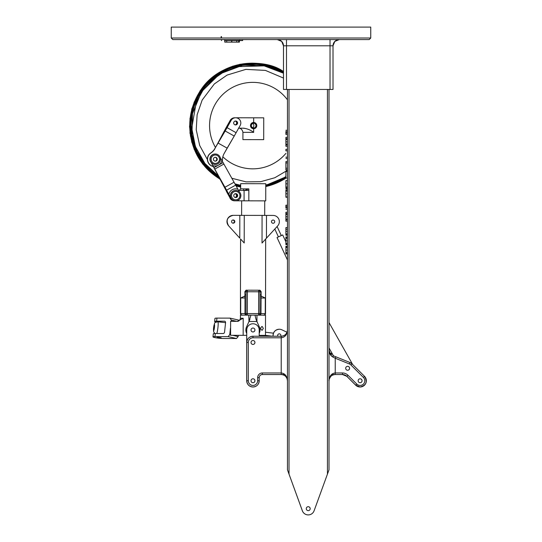 <?xml version="1.0" encoding="UTF-8"?>
<svg xmlns="http://www.w3.org/2000/svg" width="542" height="542" viewBox="0 0 542 542"><rect width="100%" height="100%" fill="white"/><g stroke="black" fill="none" stroke-linecap="round" stroke-linejoin="round"><path stroke-width="0.81" d="M286.054 178.047C279.625 182.153 272.863 184.991 265.756 186.563M240.675 187.004L236.129 185.981M232.532 66.354L216.4 74.369L203.209 86.693L194.151 102.153L189.971 118.623L190.452 136.001L195.926 153.02L206.007 167.776L219.957 179.124C212.633 174.47 207.044 169.551 203.182 164.368C192.667 152.288 180.642 121.659 200.079 91.124C219.483 59.566 264.72 57.601 283.48 71.585M240.675 187.037L236.163 186.035M220.038 179.287L202.993 164.368L191.76 142.207L189.524 126.611L191.821 108.786L200.106 90.799L214.422 75.684L232.823 66.144L252.159 63.136M285.891 176.875L265.763 185.35M240.675 185.662L235.214 184.321M218.683 176.624L204.51 163.589L197.003 151.408L191.97 134.633L192.471 113.698L201.597 91.618L219.795 73.861L243.094 65.121L265.6 65.819L283.48 72.838M283.48 72.391C270.959 64.098 254.679 62.167 234.639 66.591C215.323 71.964 198.724 89.173 193.582 107.296C189.273 125.974 190.418 141.069 197.024 152.587C201.59 162.397 208.948 170.689 219.11 177.458M235.519 184.876L240.675 186.109M265.763 185.764C272.795 184.226 279.509 181.414 285.891 177.329M283.48 71.7L261.779 64.017L234.205 65.941L220.37 72.032L208.467 81.232L199.219 92.845L193.135 105.832L190.167 131.178L194.957 150.161L205.432 166.753L219.801 178.833M236.027 185.791L240.675 186.848M265.756 186.434L285.891 178.033L285.891 171.577L287.456 171.577L287.456 196.929L285.898 196.929L285.891 191.434L285.891 197.227L287.45 197.227L287.456 234.855L285.891 234.855L285.891 232.464L285.891 235.214L287.45 235.214L287.45 271.874L287.456 114.389L287.45 330.01C287.077 333.797 284.997 335.871 281.21 336.243A6.233 6.233 90 0 0 287.45 330.01C287.077 334.732 284.997 337.327 281.217 337.802L281.217 372.964C284.997 373.431 287.077 376.033 287.45 380.755A6.233 6.233 90 0 0 281.21 374.522L262.328 374.522A3.116 3.116 90 0 0 259.212 377.638L257.653 377.638L257.653 380.755A4.675 4.675 90 0 1 252.978 385.43A4.675 4.675 90 0 1 248.304 380.755L248.304 342.476A4.675 4.675 90 0 1 252.978 337.802L281.217 337.802L281.217 336.243C284.984 335.871 287.064 333.797 287.45 330.031L287.45 469.819L302.361 510.794A6.233 6.233 90 0 0 314.089 510.794L329.008 469.819L329.008 89.45L329.008 469.819M352.625 364.454L329.008 322.544M329.008 347.95L333.438 355.816L329.008 347.944M279.272 329.231L279.272 329.231C276.535 329.367 274.598 330.681 273.466 333.181A6.233 6.233 -90 0 1 279.272 329.231C275.126 329.732 273.066 332.07 273.087 336.243A6.233 6.233 -90 0 1 281.976 329.848L287.023 332.273L287.45 330.031M332.47 354.095L329.76 352.795M280.892 335.396A1.619 1.619 -90 0 1 280.695 336.243A1.619 1.619 -90 0 0 279.272 333.845A1.619 1.619 -90 0 1 280.892 335.396M277.85 336.243A1.619 1.619 -90 0 1 279.272 333.845M347.639 370.247A1.965 1.965 90 0 0 349.59 368.201A1.965 1.965 90 0 0 347.639 366.324A1.965 1.965 -90 0 1 349.57 368.201A1.965 1.965 -90 0 1 347.625 370.247A1.965 1.965 90 0 0 349.597 368.289A1.965 1.965 90 0 0 347.639 366.324A1.965 1.965 -90 0 1 349.604 368.289A1.965 1.965 -90 0 1 347.639 370.247A1.965 1.965 -90 0 1 345.681 368.289A1.965 1.965 -90 0 1 347.639 366.324A1.965 1.965 -90 0 1 349.576 368.289A1.965 1.965 -90 0 1 347.625 370.247A1.965 1.965 -90 0 0 349.57 368.289A1.965 1.965 -90 0 0 347.625 366.324A1.965 1.965 -90 0 1 349.604 368.289A1.965 1.965 -90 0 1 347.639 370.247A1.965 1.965 -90 0 0 349.604 368.289A1.965 1.965 -90 0 0 347.639 366.324M260.133 335.356L265.478 335.369L265.512 315.166L248.805 315.132L248.968 321.508L246.475 327.097A7.08 7.08 90 0 0 246.739 333.398A7.08 7.08 90 0 1 246.475 327.097L249.896 319.434L248.968 321.508L250.966 315.126M254.984 315.132L256.034 319.448L259.422 327.124A7.08 7.08 90 0 1 259.212 333.283M248.974 321.494L256.949 321.508L256.962 315.153M256.813 125.609L253.663 128.772A3.164 3.164 -89.9 0 1 250.499 125.602A3.164 3.164 -89.9 0 1 253.67 122.438L256.813 125.609M238.67 128.176L243.487 128.183C247.24 128.637 250.628 130.033 253.656 132.363L253.663 128.772M230.912 120.548A5.196 5.19 -89.9 0 1 235.513 117.777L234.835 117.777A5.196 5.19 -89.9 0 0 230.282 120.439L230.16 120.439A5.196 5.19 -89.9 0 1 234.7 117.777A5.196 5.19 -89.9 0 0 230.16 120.439L226.129 127.648L230.16 120.439L226.522 127.241L227.132 127.241L231.095 120.439A5.196 5.19 -89.9 0 1 235.641 117.777L263.737 117.831L263.697 139.653L242.911 139.612L263.697 139.653M244.747 128.386L242.816 128.183M229.625 122.851A5.196 5.19 -89.9 0 1 234.828 117.777A5.196 5.19 -89.9 0 0 230.282 120.439L226.522 127.241L227.132 127.241L230.973 120.439A5.196 5.19 -89.9 0 1 235.513 117.777L235.641 117.777A5.196 5.19 -89.9 0 1 240.16 125.507L234.232 136.049L240.16 125.507A5.196 5.19 -89.9 0 0 235.641 117.777A5.196 5.19 -89.9 0 0 231.095 120.439L227.071 127.655L236.136 132.722L227.071 127.655L225.167 130.981L230.973 120.439A5.196 5.19 -89.9 0 1 235.513 117.777L235.641 117.777M235.228 121.049A1.965 1.965 -89.9 0 1 236.779 122.98A1.965 1.965 -89.9 0 0 235.228 121.049A1.965 1.965 -89.9 0 1 235.221 124.897A1.965 1.965 -89.9 0 0 236.779 122.98A1.965 1.965 -89.9 0 1 235.221 124.897M235.574 121.008A1.965 1.965 -89.9 0 1 237.471 122.98A1.965 1.965 -89.9 0 0 235.574 121.008A1.965 1.965 -89.9 0 1 237.464 122.98A1.965 1.965 -89.9 0 1 235.56 124.938A1.965 1.965 -89.9 0 0 237.471 122.98A1.965 1.965 -89.9 0 1 235.567 124.938M261.881 139.646L244.727 139.619L261.881 139.646M218.873 321.934L222.782 322.348M246.739 335.335L230.587 335.302L230.614 321.338L230.587 335.302M248.981 315.139L240.431 315.119L240.424 318.235L243.195 318.242L240.424 318.235C239.537 322.016 236.502 321.352 237.376 321.345L230.614 321.338M265.478 335.369L259.212 335.356M263.331 328.377L262.104 330.342C260.248 329.028 260.255 327.72 262.111 326.413L263.331 328.377M237.301 321.352L243.195 318.242L243.162 335.329M370.755 27.1L171.245 27.1L370.755 27.1L370.755 38.008L369.197 39.573L172.803 39.573L171.245 38.008L370.755 38.008L369.197 39.573L172.803 39.573L369.197 39.573M283.493 89.45L283.493 45.806L286.488 45.806L286.488 89.45L283.48 89.45L330.031 89.45L330.031 45.806L333.018 45.806L334.814 41.429L339.258 39.573A6.233 6.233 90 0 0 333.018 45.806A6.233 6.233 90 0 1 339.245 39.573L339.245 39.573A6.233 6.233 90 0 0 333.012 45.806L333.018 89.45L330.031 89.45M330.031 39.573L330.031 45.806L286.488 45.806L286.488 39.573L289.008 39.573M277.267 39.573L242.647 39.58L242.647 40.569L242.647 39.573L277.294 39.573L281.691 41.429L283.48 45.806L283.48 89.45L283.493 45.806A6.233 6.233 90 0 0 277.26 39.573L277.247 39.573A6.233 6.233 90 0 1 283.48 45.806A6.233 6.233 90 0 0 277.247 39.573L277.247 39.573M216.949 318.107L216.617 321.182A6.233 0.691 -173.9 0 0 214.632 321.474L214.957 318.398A6.233 0.691 6.1 0 1 216.949 318.107L230.059 318.127L238.48 320.037L238.995 320.85M215.303 333.506L214.978 336.589A6.233 0.691 -173.9 0 0 212.986 336.88L213.311 333.797A6.233 0.691 -173.9 0 1 215.303 333.506L223.27 333.52A1.558 1.125 102.8 0 0 224.571 331.982L225.56 322.741A1.558 1.125 102.8 0 0 224.767 321.216A1.558 1.125 102.8 0 0 224.584 321.196L224.937 321.277M222.782 322.334L218.975 321.873M216.617 321.182L224.584 321.196M214.632 321.474A6.233 0.691 -173.9 0 0 216.014 322.07M212.986 336.88A6.233 0.691 -173.9 0 0 216.665 337.91A6.233 0.691 -173.9 0 0 223.392 338.493L236.502 338.52L238.168 336.548L238.304 335.315M219.11 337.754L221.136 337.747L217.234 337.334L219.11 337.754M236.502 338.52L228.087 336.616L214.978 336.589M228.087 336.616L229.754 334.644L230.445 328.174M231.17 321.338L231.305 320.105L230.059 318.127M236.8 321.345L231.305 320.105M229.754 334.644L230.431 334.8M232.674 335.308L238.168 336.548M215.215 157.295A1.924 1.924 -89.9 0 1 217.017 159.219A1.924 1.924 -89.9 0 1 215.208 161.137A1.965 1.965 90.1 0 0 215.228 157.295M252.978 344.441A1.965 1.965 90 0 0 254.943 342.476A1.965 1.965 90 0 0 252.978 340.512A1.965 1.965 90 0 1 254.936 342.476A1.965 1.965 90 0 1 252.978 344.441A1.965 1.965 90 0 0 254.936 342.476A1.965 1.965 90 0 0 252.972 340.512A1.965 1.965 90 0 0 251.014 342.476A1.965 1.965 90 0 0 252.978 344.441A1.965 1.965 90 0 0 253.466 340.579M252.958 378.79A1.965 1.965 -90 0 1 254.903 380.755A1.965 1.965 -90 0 0 252.965 378.79A1.965 1.965 -90 0 1 254.936 380.755A1.965 1.965 90 0 0 252.978 378.79A1.965 1.965 -90 0 1 254.936 380.755A1.965 1.965 -90 0 1 252.978 382.72A1.965 1.965 90 0 0 254.943 380.755A1.965 1.965 -90 0 1 252.972 382.72A1.965 1.965 -90 0 0 254.909 380.755A1.965 1.965 -90 0 1 252.958 382.72M254.936 330.01A1.965 1.965 -90 0 1 252.978 331.968A1.965 1.965 -90 0 1 251.014 330.01A1.965 1.965 -90 0 1 252.978 328.046A1.965 1.965 -90 0 1 254.936 330.01M360.112 382.72A1.965 1.965 90 0 0 362.07 380.755A1.965 1.965 90 0 0 360.112 378.79A1.965 1.965 90 0 0 358.147 380.755A1.965 1.965 90 0 0 360.112 382.72A1.965 1.965 90 0 0 362.07 380.755A1.965 1.965 90 0 0 360.112 378.79A1.965 1.965 90 0 1 362.076 380.755A1.965 1.965 90 0 1 360.112 382.72M252.978 337.802L252.978 336.243A6.233 6.233 90 0 0 246.739 342.476L246.739 342.476A6.233 6.233 90 0 1 252.978 336.243L281.217 336.243L252.978 336.243A6.233 6.233 90 0 0 246.745 342.476C247.111 338.689 249.191 336.609 252.978 336.243L252.978 336.243A6.233 6.233 90 0 0 246.739 342.476L246.739 380.755A6.233 6.233 90 0 0 252.978 386.988L252.978 386.988A6.233 6.233 -90 0 1 246.739 380.755A6.233 6.233 90 0 0 252.978 386.988L252.978 386.988A6.233 6.233 -90 0 1 246.739 380.755L246.739 330.01A6.233 6.233 -90 0 1 255.316 324.224A6.233 6.233 90 0 1 259.212 330.01L259.212 336.243M329.008 380.484C329.482 375.904 331.555 373.397 335.234 372.964L342.476 372.964A7.791 7.791 90 0 1 347.984 375.247L356.805 384.061L355.701 385.166L346.873 376.344L355.694 385.166A6.233 6.233 90 0 0 360.105 386.988A6.233 6.233 -90 0 1 355.694 385.166L346.88 376.344A6.233 6.233 90 0 0 342.469 374.522L331.494 374.522M284.957 374.522L262.328 374.522A3.116 3.116 90 0 0 259.212 377.638C259.401 375.748 260.438 374.705 262.335 374.522L262.335 372.964A4.675 4.675 90 0 0 257.653 377.638M355.701 385.166L360.105 386.988A6.233 6.233 90 0 1 355.701 385.166A6.233 6.233 90 0 0 360.112 386.988A6.233 6.233 90 0 1 355.701 385.166L346.88 376.344L355.701 385.166A6.233 6.233 90 0 0 360.105 386.988L360.105 386.988A6.233 6.233 -90 0 1 355.667 385.166L346.846 376.344L355.667 385.166A6.233 6.233 -90 0 0 360.071 386.988L360.078 386.988A6.233 6.233 -90 0 1 355.545 385.01M252.972 331.968A1.965 1.965 90 0 0 254.936 330.01A1.965 1.965 90 0 0 252.972 328.046A1.965 1.965 -90 0 1 254.273 328.54M252.978 323.77L252.972 323.77A6.233 6.233 90 0 0 246.739 330.01L246.739 380.755L246.745 342.476L248.304 342.476M347.984 375.247L346.887 376.344A6.233 6.233 90 0 0 342.469 374.522L335.234 374.522C331.555 374.868 329.482 376.873 329.008 380.538M360.091 378.79A1.965 1.965 -90 0 1 362.042 380.755A1.965 1.965 -90 0 0 360.105 378.79A1.965 1.965 -90 0 1 362.042 380.755A1.965 1.965 -90 0 1 360.105 382.72A1.965 1.965 -90 0 0 362.036 380.755A1.965 1.965 -90 0 0 360.091 378.79A1.965 1.965 -90 0 1 362.063 380.755A1.965 1.965 -90 0 1 360.091 382.72A1.965 1.965 -90 0 0 362.063 380.755A1.965 1.965 -90 0 1 360.091 382.72M254.178 328.452A1.965 1.965 -90 0 1 252.945 331.948A1.965 1.965 -90 0 0 254.245 328.513A1.965 1.965 90 0 0 252.972 328.046M238.588 190.418L244.361 190.432L248.846 188.88L240.668 188.867L239.11 190.418M264.706 215.411L264.733 200.858L265.729 200.865L235.37 200.804A5.196 5.19 -89.9 0 1 230.777 198.013M264.733 200.858L241.644 200.818L241.617 215.364M236.63 195.615A1.965 1.965 -89.9 0 1 235.187 197.498A1.965 1.965 -89.9 0 0 235.194 193.718A1.965 1.965 -89.9 0 1 236.63 195.615M237.342 195.615A1.965 1.965 -89.9 0 1 235.546 197.566A1.965 1.965 -89.9 0 0 237.349 195.615A1.965 1.965 -89.9 0 0 235.553 193.65A1.965 1.965 -89.9 0 1 237.342 195.615M234.591 200.804A5.196 5.19 -89.9 0 1 234.53 200.804L234.652 200.804A5.196 5.19 -89.9 0 1 229.476 195.648M227.532 192.125L226.983 192.43L230.12 198.115A5.196 5.19 -89.9 0 0 234.652 200.804L235.37 200.804A5.196 5.19 -89.9 0 1 230.838 198.121L231.014 198.121A5.196 5.19 -89.9 0 1 235.635 190.411M265.729 200.865L265.763 183.718L240.682 183.67L240.668 188.867M261.169 291.779L260.966 313.601L259.943 313.601L259.984 291.779L261.169 291.779C259.239 289.015 259.997 290.661 258.656 290.214L258.656 290.214A1.558 1.335 90.1 0 1 259.984 291.779L258.649 291.772L258.609 313.594L247.342 313.574L247.382 291.752L258.649 291.772L258.656 290.214L247.382 290.194A1.558 1.335 90.1 0 0 246.048 291.752L247.382 291.752L247.382 290.194L258.656 290.214M247.335 315.132L247.342 313.574L244.984 313.567A1.558 1.524 90.1 0 0 246.508 315.132L247.335 315.132A1.558 1.335 -89.9 0 1 246.007 313.574L246.048 291.752L244.862 291.745L245.011 297.985L240.716 297.971L244.015 296.42A1.558 0.996 -89.9 0 0 244.855 295.702M258.609 315.153A1.558 1.335 -89.9 0 0 259.943 313.601L258.609 313.594L258.609 315.153L255.336 315.146L259.435 315.153A1.558 1.524 90.1 0 0 260.966 313.601L265.262 313.608L265.295 298.019L260.993 298.012M245.011 297.985L244.984 313.567L240.431 313.561L240.573 238.995L244.205 242.992L240.573 238.995M262.071 215.404L266.501 215.411L266.454 238.175L262.023 243.026L262.071 215.404L233.195 215.35C227.227 216.861 225.689 220.337 228.575 225.77L237.342 235.431L228.582 225.77A6.233 6.233 -90 0 1 233.195 215.35L233.195 215.35A6.233 6.233 -90 0 1 233.209 215.35L233.195 215.35C227.233 216.861 225.689 220.337 228.582 225.77A6.233 6.233 -90 0 1 233.195 215.35L233.195 215.35M239.781 238.121L228.575 225.77L239.781 238.121L239.828 215.364M233.195 223.202L234.822 221.583A1.619 1.619 -90 0 1 233.195 223.202L234.815 221.583L233.195 219.964A1.619 1.619 -90 0 1 234.815 221.583A1.619 1.619 -90 0 1 233.195 223.202A1.619 1.619 -90 0 1 231.576 221.583A1.619 1.619 -90 0 1 233.195 219.964A1.619 1.619 -90 0 1 234.822 221.583L233.195 219.964M266.501 215.411L273.114 215.425A6.233 6.233 -90 0 1 277.707 225.865L266.454 238.175M273.107 220.038A1.619 1.619 -90 0 1 274.726 221.664A1.619 1.619 -90 0 1 273.107 223.277A1.619 1.619 -90 0 1 271.481 221.658A1.619 1.619 -90 0 1 273.107 220.038A1.619 1.619 -90 0 1 274.726 221.664A1.619 1.619 -90 0 1 273.107 223.277M246.508 315.132L243.419 315.126L246.508 315.132M261.163 295.729A1.558 0.996 90.1 0 0 262.003 296.454L265.295 298.019M262.003 296.454L261.163 296.454L262.003 296.454M244.855 296.427L244.015 296.42L244.855 296.427M231.014 198.121L228.88 194.341A6.755 6.748 -89.9 0 1 237.972 189.321L235.668 185.14A12.473 0.366 61.1 0 0 234.042 182.227L220.431 157.851M221.854 160.479A6.755 6.748 -89.9 0 1 212.762 165.506L224.95 187.247A12.473 0.366 61.1 0 1 226.576 190.161L228.88 194.341M237.972 189.321L239.313 191.712M212.762 165.506L210.73 161.726A5.196 5.19 90.1 0 0 220.486 159.226A5.196 5.19 90.1 0 0 215.303 154.016A5.196 5.19 90.1 0 0 210.75 161.726L230.12 198.115M226.983 192.43L226.4 191.292L227.03 191.299L230.838 198.121M210.547 161.726A5.196 5.19 -89.9 0 1 215.201 154.023M231.143 198.121A5.196 5.19 90.1 0 0 240.878 195.621A5.196 5.19 90.1 0 0 235.695 190.411A5.196 5.19 90.1 0 0 231.143 198.121M234.53 200.804A5.196 5.19 -89.9 0 1 229.991 198.115M235.133 193.738A1.965 1.965 -89.9 0 1 235.126 197.478M235.723 193.643L235.723 193.643A1.965 1.965 -89.9 0 1 237.681 195.615A1.965 1.965 -89.9 0 1 235.716 197.573A1.965 1.965 -89.9 0 1 233.758 195.608A1.965 1.965 -89.9 0 1 235.723 193.643M217.254 159.219A1.924 1.924 -89.9 0 1 215.323 161.137A1.924 1.924 -89.9 0 1 213.406 159.213A1.924 1.924 -89.9 0 1 215.33 157.288A1.924 1.924 -89.9 0 1 217.254 159.219M231.522 195.601A4.2 4.194 90.1 0 0 237.809 199.246A4.2 4.194 90.1 0 0 237.823 191.976A4.2 4.194 90.1 0 0 231.522 195.601M211.129 159.206A4.2 4.194 90.1 0 0 217.417 162.857A4.2 4.194 90.1 0 0 217.43 155.581A4.2 4.194 90.1 0 0 211.129 159.206M218.074 143.074L225.492 129.491L214.822 148.61A12.473 12.466 -89.9 0 1 210.77 152.959L210.933 152.959A7.48 7.48 -89.9 0 0 213.155 166.455A7.48 7.48 -89.9 0 1 210.933 152.959A12.473 12.466 -89.9 0 0 214.978 148.61A12.473 12.466 -89.9 0 1 210.933 152.959L210.77 152.959A7.48 7.48 -89.9 0 0 213.175 166.502A7.48 7.48 -89.9 0 1 210.77 152.959A12.473 12.466 -89.9 0 0 214.822 148.61L225.655 129.484L214.822 148.61L218.074 143.074L227.145 148.129L224.09 153.61A12.473 12.466 -89.9 0 0 222.505 159.389A7.48 7.48 -89.9 0 1 222.247 161.191A7.48 7.48 -89.9 0 0 222.505 159.389A12.473 12.466 -89.9 0 1 224.09 153.61L234.232 136.049L227.145 148.129L218.08 143.061L225.492 129.491L217.911 143.061L226.129 127.648L217.911 143.061L225.492 129.491L218.08 143.061L225.167 130.981L234.232 136.049L225.167 130.981L218.08 143.061L227.145 148.129L218.074 143.074M282.687 234.923L277.037 237.545L282.687 234.923L285.891 241.82M277.097 226.536L281.291 235.574L278.439 236.895L274.801 229.049M287.45 234.537L287.45 236.989L287.45 235.214L287.45 236.989L285.891 236.989L285.891 239.422L285.898 237.376L287.456 237.376L285.898 237.369L285.891 243.324L285.891 238.297L285.891 244.618L287.45 244.618L287.45 246.292L287.45 244.625L285.891 244.625L285.898 238.663M287.45 196.536L287.45 205.188L285.891 205.188L285.891 207.965L287.456 207.965M285.891 131.455L285.891 134.409L285.891 131.455L287.45 131.455L287.456 134.409L287.45 171.577L287.45 169.978L287.45 171.577L287.45 169.978L285.891 169.978L285.891 162.939L285.898 168.21L287.456 168.21M287.45 157.18L285.891 157.133L287.45 157.18M287.45 131.455L287.45 130.276L285.891 130.276M285.898 134.409L287.456 134.409L287.45 137.37L287.45 134.409L287.45 137.37L285.898 137.37L285.891 144.91L287.456 144.91M285.898 133.061L287.456 133.061M285.891 144.91L285.891 146.259L287.456 146.259L287.45 149.328L287.45 146.259L287.45 149.328L285.898 149.328L285.898 150.852L287.456 150.852M285.898 138.725L287.456 138.725M285.891 137.37L285.891 146.259M285.898 150.852L285.898 149.328M285.898 158.4L287.456 158.4L287.45 161.591L287.45 158.4L287.45 161.591L285.898 161.591L285.898 162.939L287.456 162.939M285.898 168.21L285.891 169.978M285.898 169.802L287.456 169.802M285.891 162.939L285.898 161.591M285.891 171.577L285.891 178.047L285.898 172.925L285.891 178.047L287.456 178.047L287.45 180.622L287.45 178.047L287.45 180.622L285.898 180.622L285.891 187.979L287.456 187.979M285.891 172.925L285.891 177.735L285.891 172.925M285.891 187.979L285.898 180.622M285.891 186.583L285.898 185.906L285.891 186.583M285.891 188.799L287.45 188.799L287.45 189.917L285.891 189.917L285.891 195.858L285.891 190.073L287.456 190.073M285.891 197.227L285.891 189.917M285.891 190.073L285.898 196.929M285.891 207.965L285.891 205.188M285.898 209.314L287.456 209.314L287.45 212.274L287.45 209.314L287.45 212.274L285.898 212.274L285.891 219.815L287.456 219.815M285.891 219.815L285.891 221.163L287.456 221.163L287.45 227.613L285.891 227.613L285.891 233.846L285.898 227.674L287.456 227.674M285.898 213.629L287.456 213.629M285.891 212.274L285.891 221.163M285.898 227.674L285.891 234.855M285.891 235.214L285.891 227.613M285.891 238.67L285.891 236.989M285.891 244.618L287.45 244.618L287.45 246.292L285.891 246.292L285.891 248.717L285.898 246.671L287.456 246.671L285.898 246.671L285.891 253.92L287.45 253.92L285.891 253.92L285.891 246.292M287.456 244.252L285.898 244.252M285.891 253.92L287.45 253.92L287.45 330.01A6.233 6.233 90 0 1 281.21 336.243M287.456 253.548L285.898 253.548M246.705 336.494L246.705 380.755L246.705 336.494M342.436 374.522A6.233 6.233 -90 0 1 346.846 376.344L346.853 376.344A6.233 6.233 -90 0 0 342.442 374.522M246.739 342.476L246.739 380.755A6.233 6.233 90 0 0 252.978 386.988L252.945 386.988A6.233 6.233 -90 0 1 246.705 380.755L246.705 380.755A6.233 6.233 -90 0 0 252.945 386.988A6.233 6.233 -90 0 1 246.739 380.213M252.945 331.948A1.965 1.965 -90 0 1 251.705 331.501M302.253 510.462A6.233 6.233 90 0 0 308.222 514.9L308.208 514.9A6.233 6.233 -90 0 1 302.233 510.435M308.222 510.632A1.965 1.965 90 0 0 310.18 508.667A1.965 1.965 90 0 0 308.222 506.702A1.965 1.965 90 0 0 306.271 508.667A1.965 1.965 90 0 0 308.229 510.632A1.965 1.965 90 0 0 310.187 508.667A1.965 1.965 90 0 0 308.229 506.702A1.965 1.965 90 0 1 310.187 508.667A1.965 1.965 90 0 1 308.229 510.632A1.965 1.965 90 0 0 310.193 508.667A1.965 1.965 90 0 0 308.229 506.702M236.658 122.98A1.965 1.965 -89.9 0 1 235.16 124.877A1.965 1.965 -89.9 0 0 235.167 121.062A1.965 1.965 -89.9 0 1 236.658 122.98M233.663 122.966A1.965 1.965 90.1 0 0 235.628 124.938A1.965 1.965 90.1 0 0 237.592 122.98A1.965 1.965 90.1 0 0 235.635 121.008A1.965 1.965 90.1 0 0 233.663 122.966A1.965 1.965 90.1 0 0 235.628 124.938A1.965 1.965 90.1 0 0 237.592 122.98A1.965 1.965 90.1 0 0 235.635 121.008A1.965 1.965 90.1 0 0 233.663 122.966M252.592 127.682A2.337 2.337 90.1 0 0 252.599 123.522M251.332 125.697A2.337 2.337 90.1 0 0 253.663 127.946A2.337 2.337 90.1 0 0 256 125.609A2.337 2.337 90.1 0 0 253.67 123.264A2.337 2.337 90.1 0 0 251.332 125.697M250.553 125.73A3.116 3.116 90.1 0 0 253.663 128.725A3.116 3.116 90.1 0 0 256.779 125.609A3.116 3.116 90.1 0 0 253.67 122.485A3.116 3.116 90.1 0 0 250.553 125.73M254.936 380.755A1.965 1.965 -90 0 1 252.978 382.72A1.965 1.965 90 0 1 251.014 380.755A1.965 1.965 90 0 1 252.978 378.79A1.965 1.965 -90 0 1 254.936 380.755A1.965 1.965 -90 0 1 252.972 382.72A1.965 1.965 -90 0 0 254.909 380.755A1.965 1.965 -90 0 0 252.965 378.79A1.965 1.965 -90 0 1 254.936 380.755M287.45 272.355L287.45 268.71L287.456 272.355M289.015 89.45L289.015 474.101L302.375 510.794A6.233 6.233 90 0 0 308.229 514.9L308.222 514.9M289.008 474.101L287.45 469.819L287.45 89.45M329.008 350.091C329.211 353.364 330.512 355.681 332.896 357.043L335.234 358.228L335.816 356.778L332.896 355.599A1.558 0.549 -68 0 1 332.896 357.043M329.008 350.037L330.078 353.323L331.548 354.847M262.335 372.964L281.217 372.964L281.217 374.522C284.984 374.895 287.064 376.968 287.45 380.735L287.45 380.755A6.233 6.233 90 0 0 281.21 374.522L262.335 374.522M342.476 372.964L342.476 374.522A6.233 6.233 90 0 1 346.887 376.344A6.233 6.233 90 0 0 342.469 374.522A6.233 6.233 90 0 1 346.887 376.344A6.233 6.233 90 0 0 342.469 374.522L335.234 374.522L342.476 374.522L335.234 374.522L335.234 358.228L349.394 363.953L349.976 362.503L335.816 356.778L349.976 362.503A6.233 6.233 90 0 1 352.049 363.878L349.976 362.503M355.356 384.834A6.233 6.233 -90 0 0 360.078 386.988L360.112 386.988A6.233 6.233 90 0 0 364.522 376.344L352.049 363.878L350.945 364.983A4.675 4.675 90 0 0 349.394 363.953M248.304 380.755L246.745 380.755A6.233 6.233 90 0 0 252.978 386.988A6.233 6.233 90 0 0 259.212 380.755L259.212 377.638L259.212 380.755L257.653 380.755M246.739 380.755C247.111 384.542 249.191 386.622 252.978 386.988L252.978 386.988A6.233 6.233 -90 0 1 246.739 380.504M242.647 40.569L224.605 40.569M225.154 42.127L239.395 42.127L239.395 40.569M225.215 42.127L224.781 42.127L224.822 40.569L224.815 42.127L225.248 42.127M224.781 42.127L224.781 40.569L225.059 42.127M224.774 40.569L224.774 42.127L225.445 42.127M285.952 178.047A62.411 62.377 -89.9 0 1 265.756 186.509M240.675 186.949A62.411 62.377 -89.9 0 1 236.095 185.913M219.91 179.036A62.411 62.377 -89.9 0 1 198.467 93.8A62.411 62.377 -89.9 0 1 283.48 71.646M215.472 147.438A43.238 43.211 -89.9 0 1 228.385 89.911A43.238 43.211 -89.9 0 1 287.45 99.803M285.891 153.372A43.238 43.211 -89.9 0 1 222.843 156.794M283.48 78.062L265.438 70.413L245.865 69.369L227.112 75.074L214.32 83.956L202.152 100.087L197.125 114.755L196.231 129.755L199.68 145.473L207.403 159.592M231.813 178.257L246.027 181.855L260.688 181.685L274.814 177.749L287.45 170.323M285.891 176.502C280.553 180.188 273.839 183.027 265.763 185.018M240.675 185.303L234.971 183.88M218.331 175.94L204.869 163.433L195.391 146.509L191.746 128.169L196.143 102.743L202.803 90.541L212.417 79.837L223.29 72.228L237.416 66.646L264.137 65.853L283.48 73.204M285.891 176.922A61.293 61.26 -89.9 0 1 265.763 185.418M240.675 185.757A61.293 61.26 -89.9 0 1 235.289 184.456M218.799 176.848A61.293 61.26 -89.9 0 1 200.384 93.238A61.293 61.26 -89.9 0 1 283.48 72.784M253.683 117.81L253.67 122.438M242.911 139.612L242.924 132.343L253.656 132.363M216.78 333.513A6.233 0.793 -83.1 0 0 217.972 327.28A6.233 0.793 -83.1 0 0 217.85 321.738L219.117 321.894M213.595 327.876A3.116 0.4 -83.1 0 0 213.968 330.058A3.116 0.4 -83.1 0 0 214.53 324.726A3.116 0.4 -83.1 0 0 213.595 327.876M286.467 39.573L287.45 39.573M221.15 36.578L221.15 38.008L221.15 36.578M234.659 200.804L235.675 200.804M244.083 190.432L244.069 200.818M248.846 188.88L248.825 200.831M242.206 315.126A1.558 1.524 90.1 0 1 240.689 313.561L240.716 297.971M261.014 294.895L259.977 294.895M246.041 294.868L245.011 294.868M265.661 239.049L265.519 313.608C263.426 316.603 264.029 314.563 263.927 315.166A1.558 1.551 90.1 0 0 265.485 313.608L265.262 313.608A1.558 1.524 -89.9 0 1 263.737 315.166M265.485 313.608L265.289 301.135M240.465 313.561A1.558 1.551 -89.9 0 0 242.01 315.126C241.915 314.523 242.511 316.562 240.431 313.561L240.709 301.095M244.205 242.992L244.259 215.37M223.04 162.627L213.948 167.647M215.269 164.409L215.282 164.409A5.196 5.19 -89.9 0 1 210.73 161.726M235.668 185.14L226.576 190.161M223.846 164.084L214.754 169.104M234.042 182.227L224.95 187.247M285.891 132.648L287.45 132.648M285.891 144.111L287.45 144.111M285.891 141.848L287.45 141.848M285.891 139.518L287.45 139.518M285.891 183.819L287.456 183.806M285.898 186.963L287.456 186.963M285.898 193.745L287.456 193.745M285.898 191.075L287.456 191.075M285.891 207.559L287.45 207.559M285.891 206.36L287.45 206.36M285.891 219.022L287.45 219.022M285.891 216.759L287.45 216.759M285.891 214.422L287.45 214.422M285.898 233.92L287.456 233.92M285.898 231.292L287.456 231.292M287.456 229.32L285.898 229.32M285.891 240.817L287.456 240.804M285.898 243.317L287.456 243.317M285.898 238.304L287.456 238.304M285.898 250.099L287.456 250.099M285.898 252.619L287.456 252.619M285.898 247.606L287.456 247.606M227.118 126.11L227.64 126.401L227.118 126.11M327.449 89.45L327.449 474.101M356.805 384.061A4.675 4.675 90 0 0 363.418 384.061A4.675 4.675 90 0 0 363.418 377.449L350.945 364.983M360.112 386.988A6.233 6.233 90 0 0 364.522 376.344C367.706 381.825 366.236 385.376 360.112 386.988M252.978 386.988A6.233 6.233 90 0 0 259.212 380.755C258.846 384.542 256.766 386.622 252.978 386.988M281.21 374.522C284.997 374.888 287.077 376.968 287.45 380.755L287.45 469.819M363.418 377.449L364.522 376.344L352.049 363.878M238.643 42.127L238.643 40.569L238.643 42.127M236.759 42.127L236.759 40.569M231.847 42.127L231.847 40.569M231.624 42.127L231.624 40.569M226.712 42.127L226.712 40.569M224.659 39.573L224.659 40.569M239.53 39.573L239.53 40.569M221.542 39.573L221.542 40.569M221.488 36.578L221.488 38.008M221.488 39.573L221.488 40.569L221.488 39.573M283.48 71.558L262.369 63.936L239.957 64.254L219.07 72.479L202.437 87.54L191.739 109.064L189.957 133.041L194.178 149.301L202.579 163.847L220.059 179.327M236.19 186.082L240.675 187.085M265.756 186.604L286.088 178.047M242.924 132.343C241.901 127.194 237.308 128.197 238.778 128.176L243.5 128.183M222.728 322.327L225.567 322.673M214.835 333.513L213.65 331.792L213.562 327.924C215.079 321.345 214.009 322.957 217.85 321.738M265.411 335.369L272.619 336.243M265.485 332.212L273.473 333.181M171.245 27.1L171.245 38.008M333.018 89.45L333.018 45.806M243.609 190.432L243.609 188.873M244.361 190.432L248.304 190.438M244.862 291.745C246.8 288.994 246.041 290.634 247.382 290.194L247.382 290.194M260.898 296.454L261.163 296.975M244.848 296.948L245.12 296.427M277.037 237.545L287.45 259.984M287.192 244.625L287.45 245.174M253.1 128.725L253.663 128.725M253.114 122.485L253.67 122.485M346.88 376.344L342.469 374.522M329.001 380.755C329.692 380.606 327.375 381.724 330.884 376.29M335.816 356.778L332.896 355.599M330.078 353.323L329.001 349.82M287.03 378.492L287.45 380.735M285.675 376.399L286.826 378.031M286.826 332.734L285.675 334.367"/></g></svg>
